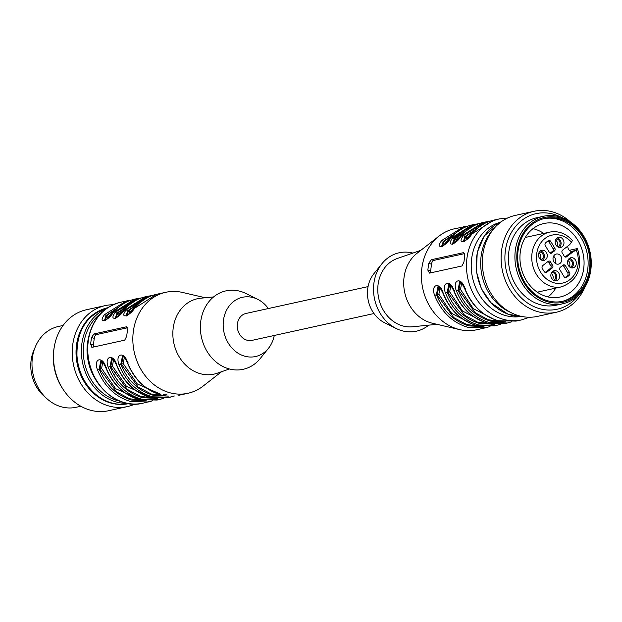 <?xml version="1.0" encoding="UTF-8"?>
<svg xmlns="http://www.w3.org/2000/svg" width="622" height="622" viewBox="0 0 622 622"><rect width="100%" height="100%" fill="white"/><g stroke="black" fill="none" stroke-linecap="round" stroke-linejoin="round"><path stroke-width="0.93" d="M368.061 286.61L246.055 313.441A13.785 11.639 77.6 0 0 237.285 326.659A13.785 11.639 77.6 0 0 247.276 340.273A13.785 11.639 77.6 0 0 251.98 340.374L373.977 313.535M428.713 325.15A40.15 33.899 -102.4 0 1 396.276 328.533L384.645 322.771A30.33 25.603 -102.4 0 1 373.861 273.75L382.001 263.635A40.15 33.899 -102.4 0 1 412.775 253.068A40.15 33.899 -102.4 0 1 412.86 253.092M444.116 245.006L445.64 242.292L453.352 235.233M454.939 242.627L456.462 239.913L464.175 232.853M481.296 225.397L465.691 236.702L467.285 237.534L465.831 240.185M396.276 328.533A40.15 33.899 -102.4 0 1 382.001 263.635M438.907 286.75L437.103 294.921L438.891 294.268L439.948 287.745M449.729 284.371L447.926 292.542L449.714 291.889L450.771 285.366M460.552 281.991L458.748 290.163L460.529 289.51L461.594 282.987M459.767 230.117L444.046 241.468L445.64 242.292M462.434 228.515L443.354 241.289L444.046 241.468L442.6 245.978M470.473 227.776L454.869 239.081L456.462 239.913M473.319 226.113L454.177 238.902L454.869 239.081L453.422 243.591M452.482 243.84L454.177 238.902L452.575 238.078C445.624 247.354 455.553 245.169 461.236 236.181L483.006 222.505L489.553 221.339L485.168 222.031L463.398 235.699L465.691 236.702L464.237 241.212M437.033 324.319L412.386 326.791A35.151 29.677 -102.4 0 1 378.736 298.373A35.151 29.677 -102.4 0 1 397.357 258.464L420.767 250.355M464.828 253.566L433.759 260.4A3.444 1.695 -75.6 0 0 431.52 264.132L430.649 270.819A3.444 1.695 -75.6 0 0 430.782 272.833M507.599 218.011L499.419 218.897A51.696 43.649 -102.4 0 0 467.892 278.765A51.696 43.649 -102.4 0 0 521.625 319.871L516.035 321.1L498.424 320.734C483.053 316.225 471.888 305.55 464.922 288.725L465.264 288.398L464.922 288.725C461.944 276.907 452.015 279.084 456.26 290.63C463.227 307.455 474.399 318.13 489.763 322.639L507.381 323.005L505.219 323.479L487.601 323.113C472.23 318.604 461.065 307.937 454.099 291.104L454.441 290.777L454.099 291.104C451.121 279.286 441.192 281.471 445.445 293.009C452.412 309.834 463.577 320.509 478.948 325.018L496.558 325.384L494.397 325.866L476.779 325.493C461.415 320.983 450.242 310.316 443.276 293.483L443.626 293.156L443.276 293.483C440.306 281.665 430.37 283.85 434.623 295.388C441.589 312.221 452.754 322.888 468.125 327.397L485.735 327.763L476.538 329.792A51.696 43.649 -102.4 0 1 459.782 329.629A51.696 43.649 -102.4 0 1 422.804 288.678A51.696 43.649 -102.4 0 1 439.186 235.995A51.696 43.649 -102.4 0 1 454.332 228.818L467.915 226.097L463.53 226.789L441.752 240.465L443.354 241.289L441.659 246.219C441.293 247.603 444.155 245.084 450.219 238.669L472.184 224.884C463.522 226.867 456.206 231.462 450.219 238.669L450.157 238.871M484.079 223.749L464.992 236.523L463.398 241.484M459.782 329.629L432.36 323.23A38.595 32.593 -102.4 0 1 404.751 292.651A38.595 32.593 -102.4 0 1 416.981 253.309L439.186 235.995M438.036 286.353L436.411 294.742L434.623 295.388M449.799 284.417L448.952 283.997M448.851 283.974L447.234 292.363L445.445 293.009M460.622 282.038L459.767 281.618M459.674 281.595L458.049 289.984C464.836 306.366 475.706 316.753 490.657 321.139L505.67 321.901M463.911 262.165L464.782 255.479L463.701 252.61L431.24 259.755L428.713 263.417L427.843 270.096L429.507 273.12L461.967 265.975L463.911 262.165M429.071 273.112L429.507 273.12M441.752 240.465C434.801 249.733 444.73 247.548 450.414 238.56M471.795 234.113L493.829 220.126C485.168 222.108 477.844 226.696 471.865 233.903C465.792 240.317 462.939 242.844 463.289 241.484M463.398 235.699C456.447 244.967 466.376 242.79 472.051 233.794M456.26 290.63L458.748 290.163L475.371 312.827L488.433 319.801L502.568 321.566M567.87 260.494A3.965 3.343 -102.4 0 1 569.208 266.597M551.178 273.478A3.965 3.343 -102.4 0 1 552.515 279.573M538.823 253.037A3.965 3.343 -102.4 0 1 540.16 259.141M555.516 240.061A3.965 3.343 -102.4 0 1 557.514 244.415A3.965 3.343 -102.4 0 1 556.853 246.164M568.345 259.537A3.965 3.343 -102.4 0 1 572.318 262.717A3.965 3.343 -102.4 0 1 570.047 267.266M551.652 272.514A3.965 3.343 -102.4 0 1 555.625 275.694A3.965 3.343 -102.4 0 1 553.355 280.242M539.297 252.081A3.965 3.343 -102.4 0 1 540.502 252.135A3.965 3.343 -102.4 0 1 543.371 255.961A3.965 3.343 -102.4 0 1 541 259.809M555.99 239.097A3.965 3.343 -102.4 0 1 560.041 243.855A3.965 3.343 -102.4 0 1 557.693 246.833M555.119 263.254A5.17 4.362 77.6 0 0 553.572 256.233M565.46 265.773L563.656 266.169L567.707 272.879L569.511 272.483A2.068 1.749 -102.4 0 1 569.285 275.196A20.681 17.463 -102.4 0 1 566.401 277.443A2.068 1.749 -102.4 0 1 564.084 276.704L560.025 269.995A2.068 1.749 -102.4 0 1 560.663 266.993A8.615 7.277 -102.4 0 0 562.754 265.369A2.068 1.749 -102.4 0 1 565.46 265.773L569.511 272.483M563.656 266.169A2.068 1.749 77.6 0 0 562.762 265.361M569.285 275.196L567.482 275.593A20.681 17.463 -102.4 0 1 565.056 277.544M567.482 275.593A2.068 1.749 77.6 0 0 567.707 272.879M550.416 268.393A2.068 1.749 77.6 0 0 550.579 265.267L552.383 264.871A2.068 1.749 -102.4 0 1 552.219 267.996L550.416 268.393L545.199 272.444M550.579 265.267A8.615 7.277 -102.4 0 1 549.024 262.702A2.068 1.749 77.6 0 0 547.943 261.551M550.26 253.177A2.068 1.749 77.6 0 0 550.268 253.17A8.615 7.277 -102.4 0 1 552.359 251.545A2.068 1.749 77.6 0 0 552.997 248.543L554.801 248.147A2.068 1.749 -102.4 0 1 554.163 251.148L552.359 251.545M550.268 253.17L552.072 252.773A2.068 1.749 -102.4 0 1 549.366 252.361L545.315 245.659A2.068 1.749 -102.4 0 1 545.541 242.945A20.681 17.463 -102.4 0 1 548.425 240.698A2.068 1.749 -102.4 0 1 550.742 241.437L548.938 241.834L552.997 248.543M548.938 241.834A2.068 1.749 77.6 0 0 547.974 240.986M569.449 258.363A5.17 4.362 -102.4 0 1 573.313 262.492A5.17 4.362 -102.4 0 1 571.54 267.864M552.756 271.34A5.17 4.362 -102.4 0 1 556.62 275.476A5.17 4.362 -102.4 0 1 554.847 280.841M540.401 250.907A5.17 4.362 -102.4 0 1 540.658 250.961A5.17 4.362 -102.4 0 1 544.297 255.183A5.17 4.362 -102.4 0 1 542.493 260.408M557.094 237.931A5.17 4.362 -102.4 0 1 561.052 244.119A5.17 4.362 -102.4 0 1 559.186 247.432M567.839 246.079A4.649 3.926 77.6 0 0 572.123 251.513L565.087 256.987M553.059 257.951A5.17 4.362 -102.4 0 1 556.301 254.025A5.17 4.362 -102.4 0 1 561.767 260.19A5.17 4.362 -102.4 0 1 558.525 264.117A5.17 4.362 -102.4 0 1 553.059 257.951M552.219 267.996L546.738 272.249A2.068 1.749 -102.4 0 1 544.39 271.791A20.681 17.463 -102.4 0 1 542.252 268.261A2.068 1.749 -102.4 0 1 542.726 265.61L548.2 261.349A2.068 1.749 -102.4 0 1 550.828 262.305L549.024 262.702M552.383 264.871A8.615 7.277 -102.4 0 1 550.828 262.305M550.742 241.437L554.801 248.147M552.072 252.773A8.615 7.277 -102.4 0 1 554.163 251.148M562.607 250.145L569.908 244.469A4.649 3.926 -102.4 0 1 571.221 242.596L571.571 242.331A24.553 20.736 77.6 0 0 537.735 249.173A24.553 20.736 77.6 0 0 558.455 283.453A24.553 20.736 77.6 0 0 576.283 250.13L575.941 250.402A4.649 3.926 -102.4 0 1 574.58 251.039A4.649 3.926 -102.4 0 1 573.919 251.117L566.626 256.793A2.068 1.749 -102.4 0 1 563.998 255.836A8.615 7.277 -102.4 0 0 562.443 253.271A2.068 1.749 -102.4 0 1 562.607 250.145M573.919 251.117L572.123 251.513M571.284 267.81A5.17 4.362 77.6 0 0 573.049 267.849A5.17 4.362 77.6 0 0 576.197 261.862A5.17 4.362 77.6 0 0 570.825 257.749A5.17 4.362 77.6 0 0 567.536 262.702A5.17 4.362 77.6 0 0 571.284 267.81M550.89 274.66A5.17 4.362 77.6 0 0 556.356 280.825A5.17 4.362 77.6 0 0 559.505 274.838A5.17 4.362 77.6 0 0 554.132 270.725A5.17 4.362 77.6 0 0 550.89 274.66M543.542 250.332A5.17 4.362 77.6 0 0 541.778 250.293A5.17 4.362 77.6 0 0 538.629 256.28A5.17 4.362 77.6 0 0 544.001 260.393A5.17 4.362 77.6 0 0 547.29 255.432A5.17 4.362 77.6 0 0 543.542 250.332M563.936 243.482A5.17 4.362 77.6 0 0 558.47 237.316A5.17 4.362 77.6 0 0 555.322 243.303A5.17 4.362 77.6 0 0 560.694 247.416A5.17 4.362 77.6 0 0 563.936 243.482M572.162 240.862L571.571 242.331M576.283 250.13L576.882 248.66L577.473 248.738M569.34 250.324L576.882 248.66M555.741 288.11A37.631 31.776 -102.4 0 1 548.005 296.927M532.984 228.655A37.631 31.776 -102.4 0 1 543.706 233.413M520.287 252.12A37.631 31.776 77.6 0 0 560.088 297.013A37.631 31.776 77.6 0 0 583.039 253.434A37.631 31.776 77.6 0 0 543.916 223.508A37.631 31.776 77.6 0 0 520.287 252.12M562.008 301.445A42.389 35.788 77.6 0 0 586.958 252.571A42.389 35.788 77.6 0 0 543.799 218.68M518.079 250.697A42.389 35.788 77.6 0 0 562.91 301.266A42.389 35.788 77.6 0 0 588.762 252.174A42.389 35.788 77.6 0 0 544.701 218.462A42.389 35.788 77.6 0 0 518.079 250.697M517.209 250.472A43.423 36.667 77.6 0 0 567.373 301.017A43.423 36.667 77.6 0 0 576.843 228.103A43.423 36.667 77.6 0 0 517.209 250.472M515.327 250.332A44.8 37.825 77.6 0 0 562.708 303.777A44.8 37.825 77.6 0 0 590.029 251.894A44.8 37.825 77.6 0 0 543.457 216.269A44.8 37.825 77.6 0 0 515.327 250.332M543.457 216.269L536.965 217.692A44.8 37.825 77.6 0 0 508.835 251.755A44.8 37.825 77.6 0 0 556.216 305.208L562.708 303.777M561.604 217.459A48.936 41.316 77.6 0 0 505.352 250.86A48.936 41.316 77.6 0 0 529.563 304.298A48.936 41.316 77.6 0 0 578.678 295.085M570.413 221.906A51.696 43.649 77.6 0 0 534.041 211.278A51.696 43.649 77.6 0 0 501.581 250.588A51.696 43.649 77.6 0 0 556.255 312.252A51.696 43.649 77.6 0 0 584.812 287.348M534.041 211.278L515.288 215.406A51.696 43.649 77.6 0 0 482.827 254.709A51.696 43.649 77.6 0 0 537.501 316.38L556.255 312.252M34.645 348.577A36.014 30.408 77.6 0 0 31.1 360.379A36.014 30.408 77.6 0 0 45.336 397.201M63.063 325.469L58.336 326.511A41.355 34.918 77.6 0 0 32.367 357.953A41.355 34.918 77.6 0 0 76.109 407.286L80.829 406.252M63.599 390.095A48.936 41.316 -102.4 0 1 54.2 347.364M134.904 404.067A51.696 43.649 -102.4 0 1 127.386 406.594L108.625 410.722A51.696 43.649 -102.4 0 1 54.891 369.608A51.696 43.649 -102.4 0 1 86.419 309.748L105.172 305.62A51.696 43.649 -102.4 0 1 113.056 304.757M127.386 406.594A51.696 43.649 -102.4 0 1 109.767 406.228A51.696 43.649 -102.4 0 1 72.292 355.185A51.696 43.649 -102.4 0 1 105.172 305.62M122.604 404.347A48.936 41.316 -102.4 0 1 77.369 364.663A48.936 41.316 -102.4 0 1 101.775 309.663M92.258 373.348A43.081 36.371 -102.4 0 1 87.243 350.536M268.331 308.543A30.33 25.603 77.6 0 0 257.663 299.306A30.33 25.603 77.6 0 0 252.835 297.503A30.33 25.603 77.6 0 0 224.752 335.235A30.33 25.603 77.6 0 0 268.447 348.336A30.33 25.603 77.6 0 0 274.255 335.468M105.421 320.12L106.797 315.649L108.383 316.481L106.945 319.133M126.919 307.043L119.206 314.102L117.76 316.746M137.742 304.663L130.029 311.723L128.583 314.367M257.663 299.306L246.032 293.545A40.15 33.899 77.6 0 0 239.641 291.158A40.15 33.899 77.6 0 0 202.461 341.105A40.15 33.899 77.6 0 0 260.307 358.443L268.447 348.336M124.338 357.176L123.28 363.699L120.8 364.173C127.58 380.555 138.449 390.935 153.409 395.328L168.414 396.09M113.523 359.555L112.458 366.078L109.977 366.552C116.757 382.934 127.627 393.322 142.586 397.707L157.591 398.469M102.7 361.934L101.635 368.457L115.638 388.703L138.963 398.966M119.206 314.102L116.92 313.091L115.327 318.052M116.19 317.764L117.62 313.27L133.225 301.965M130.029 311.723L127.743 310.712L126.142 315.673M127.012 315.385L128.435 310.891L144.149 299.547M123.304 356.173L121.492 364.352L138.123 387.008L151.185 393.99L165.312 395.748M112.481 358.56L110.677 366.731L127.3 389.388L140.362 396.37L154.497 398.134M143.674 400.514L129.539 398.749L116.477 391.767L99.854 369.11L101.666 360.939M100.896 360.566L99.155 368.932L101.635 368.457M125.177 302.696L106.098 315.471L104.504 320.431M127.572 327.747L96.503 334.582A3.444 1.695 -75.6 0 0 94.264 338.321L93.393 345A3.444 1.695 -75.6 0 0 93.525 347.022M213.595 296.927L200.611 298.226A38.595 32.593 77.6 0 0 173.204 328.082A38.595 32.593 77.6 0 0 217.117 373.254L229.448 368.986M122.542 355.807L120.8 364.173L119.012 364.811C125.978 381.644 137.143 392.311 152.514 396.82L170.125 397.194L174.385 395.981L167.963 397.668L150.345 397.303C134.982 392.793 123.809 382.118 116.843 365.285C113.873 353.475 103.936 355.652 108.189 367.19L109.977 366.552L111.719 358.186M122.402 304.345L106.797 315.649L104.504 314.646C97.545 323.914 107.482 321.737 113.157 312.742L134.927 299.073C126.266 301.048 118.95 305.643 112.971 312.85L113.157 312.742M112.901 313.06L112.971 312.85C106.898 319.265 104.037 321.792 104.395 320.431M123.724 310.681L145.75 296.694C137.089 298.669 129.773 303.264 123.786 310.471C117.721 316.886 114.86 319.413 115.21 318.044M134.927 299.073L141.482 297.907L137.097 298.599L115.319 312.267L116.92 313.091L136 300.317M115.319 312.267C108.368 321.535 118.297 319.35 123.98 310.362M134.539 308.294L156.573 294.315C147.912 296.29 140.588 300.885 134.609 308.092C128.544 314.507 125.683 317.033 126.033 315.665M152.289 295.528L147.912 296.22L126.142 309.888L127.743 310.712L146.823 297.938M126.142 309.888C119.191 319.156 129.119 316.971 134.803 307.983M90.587 344.285L92.25 347.301L124.711 340.164L126.663 336.346L127.526 329.668L126.453 326.799L93.984 333.936L91.457 337.598L90.587 344.285L93.393 345M91.815 347.294L92.25 347.301M205.276 297.759L182.534 292.449A51.696 43.649 77.6 0 0 165.771 292.293A51.696 43.649 77.6 0 0 134.251 352.153A51.696 43.649 77.6 0 0 187.984 393.267A51.696 43.649 77.6 0 0 203.13 386.083L221.541 371.723M122.511 355.776C123.039 354.968 124.688 357.347 127.448 362.921C134.36 379.754 145.548 390.422 160.997 394.916L161.168 394.916C145.797 390.406 134.632 379.739 127.665 362.906L128.015 362.587L127.665 362.906C124.688 351.088 114.759 353.273 119.012 364.811M100.865 360.535C101.402 359.726 103.042 362.105 105.802 367.68C112.722 384.513 123.902 395.18 139.359 399.674L157.141 400.047L139.53 399.682C124.159 395.172 112.994 384.497 106.028 367.664L106.37 367.345L106.028 367.664C103.05 355.854 93.113 358.031 97.366 369.569C104.333 386.402 115.498 397.077 130.869 401.587L148.487 401.952L152.748 400.747M146.769 400.848L131.763 400.086C116.804 395.701 105.934 385.313 99.155 368.932L97.366 369.569M463.281 231.501L453.718 238.49M467.285 237.534L474.998 230.474M472.961 324.373L451.634 313.371L438.891 294.268M483.784 321.994L462.457 310.992L449.714 291.889M460.529 289.51L473.272 308.613L494.607 319.615M484.025 326.667L469.019 325.905C454.06 321.512 443.191 311.124 436.411 294.742L437.103 294.921L453.733 317.585L466.795 324.567L480.93 326.325M494.848 324.287L479.842 323.526C464.883 319.133 454.013 308.745 447.234 292.363L447.926 292.542L464.548 315.206L477.618 322.18L491.745 323.945M491.481 324.653L492.811 324.109M505.818 321.901L489.942 322.561M433.759 260.4L431.24 259.755M431.52 264.132L428.713 263.417M430.649 270.819L427.843 270.096M478.722 223.718L474.345 224.41L452.575 238.078M490.012 326.558L485.735 327.763L489.996 326.558M496.558 325.384L500.819 324.179L496.558 325.384M507.381 323.005L511.642 321.799L507.381 323.005M520.435 316.528A48.252 40.741 -102.4 0 1 472.541 277.739A48.252 40.741 -102.4 0 1 499.738 222.435M510.646 312.423A49.107 41.464 -102.4 0 1 492.57 230.272M522.052 316.505A49.107 41.464 -102.4 0 1 477.509 276.65A49.107 41.464 -102.4 0 1 501.215 221.774M565.452 277.645L566.401 277.443M545.471 272.529L546.738 272.249M565.351 257.073L566.626 256.793M575.941 250.402L571.276 251.428M577.527 248.862C583.032 267.864 577.729 280.514 561.627 286.812A27.998 23.644 -102.4 0 1 532.518 264.544A27.998 23.644 -102.4 0 1 549.591 232.123L525.256 237.472M128.847 403.624A49.107 41.464 -102.4 0 1 78.216 364.476A49.107 41.464 -102.4 0 1 107.746 307.703M127.246 403.344A49.107 41.464 -102.4 0 1 82.726 363.489A49.107 41.464 -102.4 0 1 106.409 308.629M119.603 401.081A47.731 40.298 -102.4 0 1 84.584 363.077A47.731 40.298 -102.4 0 1 100.422 313.885M116.096 309.422L108.383 316.481M123.28 363.699L137.283 383.945L160.608 394.208M163.221 394.317L166.96 394.13M112.458 366.078L126.46 386.324L149.785 396.587M145.089 298.957L141.762 299.174M154.225 398.834L155.554 398.29M120.684 302.206C102.405 307.284 91.426 320.377 87.749 341.486C81.816 375.626 113.126 411.15 142.897 403.18A51.696 43.649 77.6 0 1 89.164 362.074A51.696 43.649 77.6 0 1 120.684 302.206L130.659 300.286L126.274 300.978L104.504 314.646M93.984 333.936L96.503 334.582M94.264 338.321L91.457 337.598M108.189 367.19C115.156 384.023 126.32 394.69 141.692 399.2L159.302 399.573L163.563 398.36M499.466 321.022L488.239 320.439M472.184 224.884L478.73 223.718M483.006 222.505C474.345 224.488 467.021 229.075 461.042 236.29C454.977 242.697 452.116 245.223 452.466 243.863M494.397 325.866L476.607 325.493C461.159 320.991 449.97 310.331 443.058 293.491C440.298 287.924 438.65 285.537 438.121 286.353M505.219 323.479L487.43 323.113C471.981 318.612 460.793 307.944 453.881 291.112C451.121 285.545 449.473 283.158 448.944 283.974M516.035 321.1L498.253 320.734C482.796 316.233 471.616 305.565 464.696 288.732C461.944 283.158 460.296 280.779 459.759 281.587M499.419 218.897L493.829 220.126M521.625 319.871L529.423 317.243M522.083 316.512L508.081 314.25L490.952 302.844L481.249 288.445L476.382 271.332L477.261 252.431L484.351 235.855L501.239 221.759M572.652 240.792C566.098 233.421 558.408 230.537 549.591 232.123M561.627 286.812L537.284 292.169M114.464 375.735L115.591 372.733M129.259 403.53C115.342 406.158 102.801 401.874 91.659 390.678C83.589 381.986 78.73 371.482 77.089 359.166C75.612 331.946 85.968 314.763 108.166 307.61M145.377 397.722L147.274 396.439M130.737 303.723L120.8 308.963M141.559 301.343L131.623 306.576M145.75 296.694L152.297 295.52M111.688 358.155C112.217 357.347 113.865 359.726 116.625 365.301C123.545 382.133 134.725 392.801 150.182 397.295L167.963 397.668M157.141 400.047L163.578 398.36M142.897 403.18L152.755 400.739M178.786 395.289L187.984 393.267M156.573 294.315L165.771 292.293"/></g></svg>

